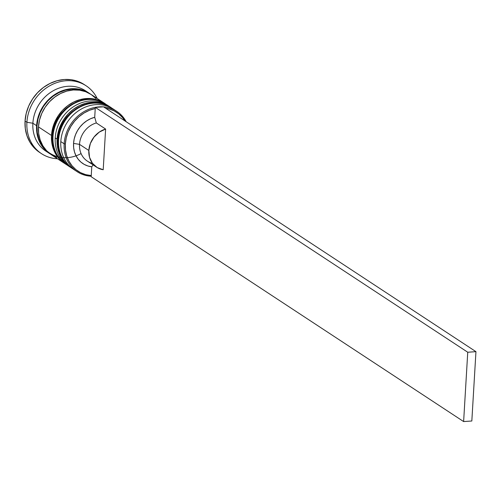 <?xml version="1.0" encoding="UTF-8"?>
<svg xmlns="http://www.w3.org/2000/svg" width="501" height="501" viewBox="0 0 501 501"><rect width="100%" height="100%" fill="white"/><g stroke="black" fill="none" stroke-linecap="round" stroke-linejoin="round"><path stroke-width="0.75" d="M108.16 105.955A36.097 31.381 123.3 0 0 58.573 140.123A36.097 31.381 -56.7 0 1 77.668 108.391A36.097 31.381 -56.7 0 1 111.216 107.696A36.097 31.381 -56.7 0 1 112.312 108.454L110.84 107.446A36.097 31.381 123.3 0 0 77.298 108.147A36.097 31.381 123.3 0 0 58.204 139.879A36.097 31.381 -56.7 0 1 107.79 105.711M57.959 139.541A2.705 0.739 3.4 0 0 58.204 139.879L58.573 140.123L58.204 139.879A36.097 31.381 123.3 0 0 71.186 167.772A36.097 31.381 123.3 0 0 71.374 167.891A36.097 31.381 -56.7 0 1 58.204 139.879A2.705 0.739 -176.6 0 1 57.959 139.541M110.84 107.446C91.094 92.967 58.285 113.257 57.959 139.547C57.534 151.809 61.942 161.222 71.186 167.772L71.562 168.017A36.097 31.381 -56.7 0 1 58.573 140.123A36.097 31.381 123.3 0 0 66.608 163.846M102.573 102.285A36.097 31.381 123.3 0 0 52.987 136.454A36.097 31.381 -56.7 0 1 72.081 104.722A36.097 31.381 -56.7 0 1 105.63 104.02L105.254 103.776A36.097 31.381 123.3 0 0 71.712 104.477A36.097 31.381 123.3 0 0 52.618 136.209A36.097 31.381 -56.7 0 1 102.204 102.041M68.505 165.762A36.097 31.381 -56.7 0 1 52.618 136.209A2.705 0.739 -176.6 0 1 52.373 135.865A2.705 0.739 3.4 0 0 52.618 136.209L52.987 136.454L52.618 136.209A36.097 31.381 123.3 0 0 65.6 164.096A36.097 31.381 123.3 0 0 65.788 164.222M105.254 103.776C85.508 89.291 52.699 109.587 52.373 135.877C51.947 148.139 56.356 157.546 65.6 164.096L65.975 164.341A36.097 31.381 -56.7 0 1 52.987 136.454A36.097 31.381 123.3 0 0 61.022 160.17M81.074 153.588A35.646 30.993 -56.7 0 1 37.011 125.651A35.646 30.993 -56.7 0 1 85.139 91.52L77.73 89.397L71.449 89.178L65.086 90.274L58.893 92.641L53.1 96.192L47.939 100.789L43.6 106.256L40.255 112.381L38.032 118.931L37.011 125.651L37.237 132.289L38.696 138.583L41.339 144.294L46.374 150.494M65.355 143.987A35.195 30.599 -56.7 0 1 95.234 108.535L89.535 110.245L84.087 112.975L79.07 116.639L74.643 121.117L70.954 126.271L68.117 131.92L66.232 137.888L65.355 143.987L65.512 150.012L66.702 155.767L68.888 161.071L71.994 165.75L75.92 169.651L80.542 172.651L85.709 174.642L91.251 175.575L91.771 166.814L93.067 164.873L91.771 166.814L87.832 165.963L84.174 164.372L80.924 162.092L78.169 159.199L76.002 155.773L74.48 151.922L73.66 147.764L73.559 143.418A26.171 22.752 123.3 0 0 91.771 166.814L91.251 175.575A35.195 30.599 -56.7 0 1 65.355 143.987L64.159 143.8L65.355 143.987M126.152 121.705A36.097 31.381 123.3 0 0 103.601 106.882A36.097 31.381 -56.7 0 1 116.802 111.366A36.097 31.381 -56.7 0 1 126.152 121.705M103.118 106.851A36.097 31.381 123.3 0 0 64.159 143.8A36.097 31.381 -56.7 0 1 103.118 106.851M105.598 108.197A35.195 30.599 -56.7 0 1 124.899 120.885L122.701 117.791L118.775 113.89L114.147 110.896L108.98 108.899L105.598 108.197M116.802 111.366L113.451 109.162A36.097 31.381 123.3 0 0 79.903 109.863A36.097 31.381 123.3 0 0 60.809 141.595A36.097 31.381 -56.7 0 1 80.868 109.287A36.097 31.381 -56.7 0 1 115.086 110.326M109.838 106.788L104.358 103.976L98.315 102.429L91.959 102.21L85.514 103.319L79.246 105.717L73.378 109.312L68.149 113.965L63.759 119.501L60.37 125.707L58.116 132.339L57.083 139.146L57.314 145.866L58.792 152.241L61.473 158.022L65.236 162.994L70.628 167.397A36.097 31.381 -56.7 0 1 70.071 167.033A36.097 31.381 -56.7 0 1 57.083 139.146L55.223 137.919L57.083 139.146A36.097 31.381 -56.7 0 1 76.183 107.414A36.097 31.381 -56.7 0 1 109.725 106.713L107.865 105.492A36.097 31.381 123.3 0 0 74.317 106.187A36.097 31.381 123.3 0 0 55.223 137.919A36.097 31.381 -56.7 0 1 74.849 105.868A36.097 31.381 -56.7 0 1 108.78 106.118M86.134 85.803L84.268 84.581A40.606 35.308 123.3 0 0 46.53 85.364A40.606 35.308 123.3 0 0 25.05 121.067L26.91 122.288A40.606 35.308 -56.7 0 1 48.397 86.592A40.606 35.308 -56.7 0 1 86.134 85.803A40.606 35.308 -56.7 0 1 97.169 98.459A40.606 35.308 123.3 0 0 56.751 82.646A40.606 35.308 123.3 0 0 26.91 122.288L32.878 123.233A36.097 31.381 -56.7 0 1 53.043 90.863A36.097 31.381 -56.7 0 1 87.324 92.096A36.097 31.381 123.3 0 0 85.514 90.8A36.097 31.381 123.3 0 0 51.972 91.495A36.097 31.381 123.3 0 0 32.878 123.233L36.598 125.682A36.097 31.381 -56.7 0 1 55.699 93.944A36.097 31.381 -56.7 0 1 89.241 93.249A36.097 31.381 -56.7 0 1 90.155 93.875L83.874 90.512L77.837 88.965L71.474 88.74L65.03 89.854L58.761 92.253L52.893 95.848L47.67 100.501L43.274 106.037L39.886 112.243L37.631 118.875L36.598 125.682L32.878 123.233A36.097 31.381 123.3 0 0 45.86 151.12L49.586 153.569A36.097 31.381 -56.7 0 1 36.598 125.682L36.83 132.402L38.308 138.771L40.988 144.557L44.752 149.53L50.526 154.164A36.097 31.381 -56.7 0 1 49.586 153.569M75.513 170.522A36.097 31.381 -56.7 0 1 60.809 141.595L64.159 143.8L60.809 141.595A36.097 31.381 123.3 0 0 73.791 169.482L77.148 171.686A36.097 31.381 -56.7 0 1 64.159 143.8A36.097 31.381 123.3 0 0 91.213 176.227A36.097 31.381 -56.7 0 1 77.148 171.686M95.935 98.515L91.22 94.545L85.734 91.739L79.697 90.193L73.334 89.967L66.896 91.076L60.621 93.474L54.759 97.069L49.53 101.728L45.134 107.264L41.746 113.464L39.498 120.096L38.464 126.903L51.497 135.47A36.097 31.381 -56.7 0 1 70.591 103.738A36.097 31.381 -56.7 0 1 104.139 103.043L91.101 94.47A36.097 31.381 123.3 0 0 57.559 95.171A36.097 31.381 123.3 0 0 38.464 126.903L38.69 133.623L40.174 139.998L42.848 145.778L46.618 150.751L51.334 154.715L56.813 157.527M92.497 163.345A21.656 18.831 -56.7 0 1 79.521 144.357A21.656 18.831 123.3 0 0 87.312 161.09L96.624 167.215A21.656 18.831 -56.7 0 1 88.834 150.482L79.521 144.357L73.559 143.418L74.179 139.028L75.507 134.713L77.498 130.623L80.091 126.866L83.216 123.565L86.767 120.816L90.637 118.706L94.714 117.297L95.303 107.389L94.714 117.297A26.171 22.752 123.3 0 0 73.559 143.418L79.521 144.357A21.656 18.831 -56.7 0 1 96.317 122.939L94.714 117.297L96.317 122.939A21.656 18.831 123.3 0 0 79.521 144.357L88.834 150.482A21.656 18.831 -56.7 0 1 105.623 129.058L96.317 122.939L105.623 129.058L103.206 169.745A21.656 18.831 -56.7 0 1 96.624 167.215M103.206 169.745L97.175 167.559L92.441 163.263L89.547 157.345L88.834 150.482L90.374 143.461L93.994 137.092L99.279 132.101L105.623 129.058L103.206 169.745M39.673 152.454L34.225 147.895L29.985 142.303L26.973 135.796L25.307 128.625L25.05 121.067L26.209 113.408L28.745 105.949L32.559 98.966L37.5 92.741L43.38 87.506L49.981 83.46L57.033 80.761L64.278 79.515L71.436 79.765L78.231 81.506L84.4 84.663M25.05 121.067A40.606 35.308 123.3 0 0 39.66 152.442L41.52 153.669A40.606 35.308 -56.7 0 1 26.91 122.288L25.05 121.067M47.77 152.266A36.097 31.381 -56.7 0 1 32.878 123.233L26.91 122.288A40.606 35.308 123.3 0 0 57.515 158.779A40.606 35.308 -56.7 0 1 41.52 153.669M38.464 126.903A36.097 31.381 123.3 0 0 51.446 154.796L64.485 163.364A36.097 31.381 -56.7 0 1 51.497 135.47L38.464 126.903M104.252 103.118L98.772 100.306L92.729 98.76L86.372 98.534L79.928 99.643L73.653 102.041L67.792 105.642L62.562 110.295L58.172 115.831L54.784 122.031L52.53 128.669L51.497 135.47L51.728 142.19L53.206 148.565L55.887 154.352L59.65 159.318L65.042 163.721A36.097 31.381 -56.7 0 1 64.485 163.364M69.151 166.401A36.097 31.381 -56.7 0 1 55.223 137.919A36.097 31.381 123.3 0 0 68.205 165.812L70.071 167.033M91.251 175.575L91.182 176.721L91.251 175.575M103.507 106.819L95.303 107.389L467.746 352.234L463.625 421.566L91.182 176.721L463.625 421.566L467.746 352.234L95.303 107.389L103.507 106.819L475.95 351.664L471.829 420.997L463.625 421.566L471.829 420.997L475.95 351.664L467.746 352.234L475.95 351.664L103.507 106.819M72.701 168.724L71.562 168.017M67.115 165.054L65.975 164.341M85.514 90.8L89.241 93.249"/></g></svg>
